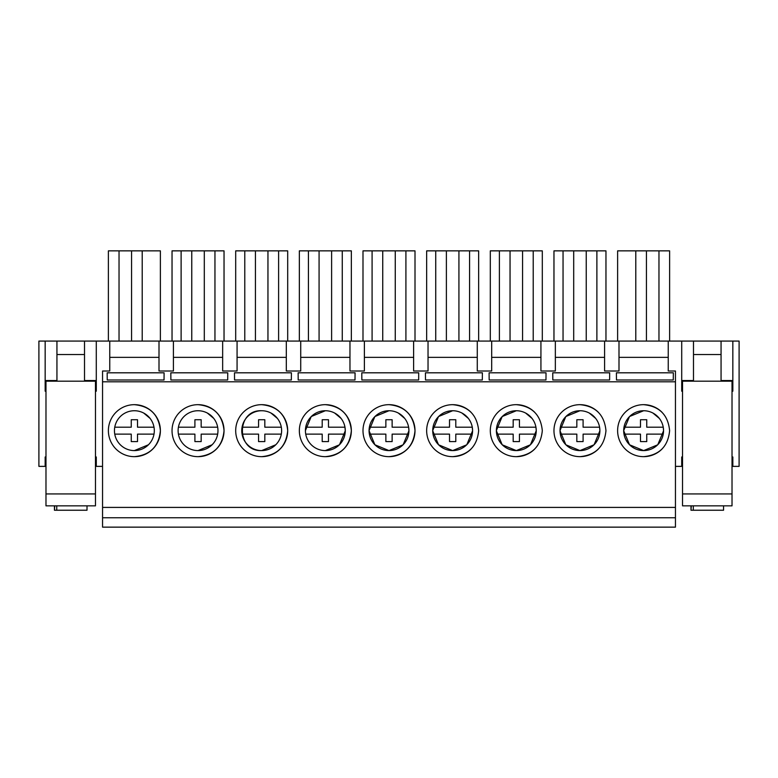 <?xml version="1.0" encoding="UTF-8"?>
<svg xmlns="http://www.w3.org/2000/svg" width="778" height="778" viewBox="0 0 778 778"><rect width="100%" height="100%" fill="white"/><g stroke="black" fill="none" stroke-linecap="round" stroke-linejoin="round"><path stroke-width="1.17" d="M45.98 381.171L95.47 381.171L95.47 505.846L45.98 505.846L45.98 380.539L56.94 380.539M89.771 381.171L89.771 380.539L84.51 380.539M89.771 380.539L95.47 380.539L95.47 381.171M51.679 381.171L51.679 380.539M45.98 493.942L95.47 493.942M693.49 381.171L693.49 341.075L56.94 341.075L56.94 381.171M84.51 341.075L84.51 381.171M56.94 354.544L84.51 354.544M160.385 341.075L160.385 250.856L108.385 250.856L108.385 341.075M119.034 250.856L119.034 341.075M131.56 250.856L131.56 341.075M142.209 250.856L142.209 341.075M732.837 456.978L732.02 456.978L732.837 456.978L732.837 466.372L739.1 466.372L739.1 341.075L721.06 341.075L721.06 381.171M56.94 341.075L38.9 341.075L38.9 466.372L45.163 466.372L45.163 456.978L45.98 456.978L45.163 456.978M159.004 341.075L159.004 357.365L109.756 357.365L109.756 371.018L102.55 371.018L102.55 527.144L675.45 527.144L675.45 371.018L668.244 371.018L668.244 357.365L618.996 357.365L618.996 371.018L604.584 371.018L604.584 357.365L555.346 357.365L555.346 371.018L540.934 371.018L540.934 357.365L491.686 357.365L491.686 371.018L477.274 371.018L477.274 357.365L428.036 357.365L428.036 371.018L413.624 371.018L413.624 357.365L364.376 357.365L364.376 371.018L349.964 371.018L349.964 357.365L300.726 357.365L300.726 371.018L286.314 371.018L286.314 357.365L237.066 357.365L237.066 371.018L222.654 371.018L222.654 357.365L173.416 357.365L173.416 371.018L159.004 371.018L159.004 341.075M173.416 341.075L173.416 357.365M222.654 341.075L222.654 357.365M237.066 341.075L237.066 357.365M286.314 341.075L286.314 357.365M300.726 341.075L300.726 357.365M349.964 341.075L349.964 357.365M364.376 341.075L364.376 357.365M413.624 341.075L413.624 357.365M428.036 341.075L428.036 357.365M477.274 341.075L477.274 357.365M491.686 341.075L491.686 357.365M540.934 341.075L540.934 357.365M555.346 341.075L555.346 357.365M604.584 341.075L604.584 357.365M618.996 341.075L618.996 357.365M668.244 341.075L668.244 357.365M681.713 456.978L682.53 456.978L681.713 456.978L681.713 466.372L675.45 466.372M732.837 391.188L732.837 341.075L732.837 391.188L732.02 391.188M681.713 341.075L681.713 391.188L682.53 391.188M96.287 341.075L96.287 391.188L95.47 391.188M45.163 391.188L45.163 341.075L45.163 391.188L45.98 391.188M96.287 456.978L95.47 456.978L96.287 456.978L96.287 466.372L102.55 466.372M109.756 341.075L109.756 357.365M669.615 341.075L669.615 250.856L658.966 250.856L658.966 341.075M658.966 250.856L646.44 250.856L646.44 341.075M646.44 250.856L635.791 250.856L635.791 341.075M635.791 250.856L617.615 250.856L617.615 341.075M278.612 341.075L278.612 250.856L287.695 250.856L287.695 341.075M278.612 250.856L267.953 250.856L267.953 341.075M267.953 250.856L255.427 250.856L255.427 341.075M255.427 250.856L244.778 250.856L244.778 341.075M244.778 250.856L235.695 250.856L235.695 341.075M224.035 341.075L224.035 250.856L214.952 250.856L214.952 341.075L214.952 250.856L204.303 250.856L204.303 341.075M204.303 250.856L191.767 250.856L191.767 341.075M191.767 250.856L181.118 250.856L181.118 341.075M181.118 250.856L172.035 250.856L172.035 341.075M415.005 341.075L415.005 250.856L395.263 250.856L395.263 341.075M395.263 250.856L382.737 250.856L382.737 341.075M382.737 250.856L372.088 250.856L372.088 341.075M372.088 250.856L362.995 250.856L362.995 341.075M405.912 250.856L405.912 341.075M605.965 341.075L605.965 250.856L573.697 250.856L573.697 341.075M573.697 250.856L563.048 250.856L563.048 341.075M563.048 250.856L553.965 250.856L553.965 341.075M596.882 250.856L596.882 341.075M586.233 250.856L586.233 341.075M542.305 341.075L542.305 250.856L533.222 250.856L533.222 341.075M533.222 250.856L522.573 250.856L522.573 341.075M522.573 250.856L510.047 250.856L510.047 341.075M510.047 250.856L499.388 250.856L499.388 341.075M499.388 250.856L490.305 250.856L490.305 341.075M469.572 341.075L469.572 250.856L478.655 250.856L478.655 341.075M469.572 250.856L458.923 250.856L458.923 341.075M458.923 250.856L446.387 250.856L446.387 341.075M446.387 250.856L435.738 250.856L435.738 341.075M435.738 250.856L426.655 250.856L426.655 341.075M342.262 341.075L342.262 250.856L351.345 250.856L351.345 341.075M342.262 250.856L331.613 250.856L331.613 341.075M331.613 250.856L319.077 250.856L319.077 341.075M319.077 250.856L308.428 250.856L308.428 341.075M308.428 250.856L299.345 250.856L299.345 341.075M102.55 381.794L675.45 381.794M164.1 372.808L164.041 379.995L107.228 379.995L107.169 372.808L164.1 372.808M552.808 379.995L609.621 379.995L609.689 372.808L552.75 372.808L552.808 379.995M298.188 379.995L355.001 379.995L355.069 372.808L298.13 372.808L298.188 379.995M361.848 379.995L418.661 379.995L418.72 372.808L361.78 372.808L361.848 379.995M170.82 372.808L227.76 372.808L227.691 379.995L170.888 379.995L170.82 372.808M234.538 379.995L291.351 379.995L291.41 372.808L234.479 372.808L234.538 379.995M489.158 379.995L489.09 372.808L546.03 372.808L545.971 379.995L489.158 379.995M425.498 379.995L482.311 379.995L482.379 372.808L425.44 372.808L425.498 379.995M673.34 372.808L673.281 379.995L616.468 379.995L616.4 372.808L673.34 372.808M102.55 507.412L675.45 507.412M152.692 412.204A26.005 26.005 0 0 0 108.385 430.662A26.005 26.005 0 0 0 152.663 449.159M152.877 448.945A26.005 26.005 0 0 0 160.385 430.788M160.385 430.545A26.005 26.005 0 0 0 152.848 412.359M534.69 412.272A26.005 26.005 0 0 0 490.305 430.662A26.005 26.005 0 0 0 534.69 449.052M261.69 456.667A26.005 26.005 0 0 0 287.695 430.662A26.005 26.005 0 0 0 261.69 404.667A26.005 26.005 0 0 0 235.695 430.662A26.005 26.005 0 0 0 261.69 456.667C277.483 455.12 286.148 446.455 287.695 430.662C286.148 414.869 277.483 406.204 261.69 404.667M216.352 412.214A26.005 26.005 0 0 0 172.035 430.662A26.005 26.005 0 0 0 216.323 449.149M216.517 448.945A26.005 26.005 0 0 0 224.035 430.769M224.035 430.565A26.005 26.005 0 0 0 216.488 412.35M389 456.667A26.005 26.005 0 0 0 415.005 430.662A26.005 26.005 0 0 0 389 404.667A26.005 26.005 0 0 0 362.995 430.662A26.005 26.005 0 0 0 389 456.667C404.793 455.12 413.458 446.455 415.005 430.662C413.458 414.869 404.793 406.204 389 404.667M325.35 456.667A26.005 26.005 0 0 0 351.345 430.662A26.005 26.005 0 0 0 325.35 404.667A26.005 26.005 0 0 0 299.345 430.662A26.005 26.005 0 0 0 325.35 456.667C341.134 455.12 349.808 446.455 351.345 430.662C349.808 414.869 341.134 406.204 325.35 404.667M598.34 412.272A26.005 26.005 0 0 0 553.965 430.662A26.005 26.005 0 0 0 598.34 449.052M471.03 412.272A26.005 26.005 0 0 0 426.655 430.662A26.005 26.005 0 0 0 471.03 449.052M662 412.272A26.005 26.005 0 0 0 617.615 430.662A26.005 26.005 0 0 0 662 449.052M102.55 517.749L675.45 517.749M134.38 456.667C150.173 455.12 158.838 446.455 160.385 430.662C158.838 414.869 150.173 406.204 134.38 404.667M516.31 456.667C532.103 455.12 540.768 446.455 542.305 430.662C540.768 414.869 532.103 406.204 516.31 404.667M198.04 456.667C213.833 455.12 222.498 446.455 224.035 430.662C222.498 414.869 213.833 406.204 198.04 404.667M579.96 456.667C595.754 455.12 604.418 446.455 605.965 430.662C604.418 414.869 595.754 406.204 579.96 404.667M452.65 456.667C468.444 455.12 477.118 446.455 478.655 430.662C477.118 414.869 468.444 406.204 452.65 404.667M643.62 456.667C659.413 455.12 668.078 446.455 669.615 430.662C668.078 414.869 659.413 406.204 643.62 404.667M134.38 410.735A19.927 19.927 0 0 0 114.454 430.662A19.927 19.927 0 0 0 134.38 450.588A19.927 19.927 0 0 0 154.307 430.662A19.927 19.927 0 0 0 134.38 410.735M516.31 410.735A19.927 19.927 0 0 0 496.383 430.662A19.927 19.927 0 0 0 516.31 450.588A19.927 19.927 0 0 0 536.236 430.662A19.927 19.927 0 0 0 516.31 410.735L502.316 416.483M261.69 410.735A19.927 19.927 0 0 0 241.763 430.662A19.927 19.927 0 0 0 261.69 450.588A19.927 19.927 0 0 0 281.617 430.662A19.927 19.927 0 0 0 261.69 410.735C235.987 409.5 235.987 451.824 261.69 450.588L275.772 444.763M198.04 410.735A19.927 19.927 0 0 0 178.113 430.662A19.927 19.927 0 0 0 198.04 450.588A19.927 19.927 0 0 0 217.966 430.662A19.927 19.927 0 0 0 198.04 410.735M389 410.735A19.927 19.927 0 0 0 369.073 430.662A19.927 19.927 0 0 0 389 450.588A19.927 19.927 0 0 0 408.927 430.662A19.927 19.927 0 0 0 389 410.735L374.996 416.493M325.35 410.735A19.927 19.927 0 0 0 305.423 430.662A19.927 19.927 0 0 0 325.35 450.588A19.927 19.927 0 0 0 345.276 430.662A19.927 19.927 0 0 0 325.35 410.735L311.336 416.493M579.96 410.735A19.927 19.927 0 0 0 560.034 430.662A19.927 19.927 0 0 0 579.96 450.588A19.927 19.927 0 0 0 599.887 430.662A19.927 19.927 0 0 0 579.96 410.735L565.976 416.473M452.65 410.735A19.927 19.927 0 0 0 432.724 430.662A19.927 19.927 0 0 0 452.65 450.588A19.927 19.927 0 0 0 472.577 430.662A19.927 19.927 0 0 0 452.65 410.735L438.656 416.483M643.62 410.735A19.927 19.927 0 0 0 623.693 430.662A19.927 19.927 0 0 0 643.62 450.588A19.927 19.927 0 0 0 663.546 430.662A19.927 19.927 0 0 0 643.62 410.735L629.606 416.493M134.38 450.588L148.472 444.763M148.472 416.57L144.231 413.342M502.121 416.668L496.383 430.545M496.383 430.788L502.141 444.676M502.296 444.831L516.31 450.588L530.324 444.831M530.479 444.676L536.236 430.788M536.236 430.545L535.935 427.2L519.441 427.2L519.441 419.731L513.179 419.731L513.179 427.2L496.685 427.2A19.927 19.927 0 0 0 496.685 434.124L513.179 434.124L513.179 441.593L519.441 441.593L519.441 434.124L535.935 434.124A19.927 19.927 0 0 0 535.935 427.2M530.304 416.483L526.161 413.342M275.772 416.57L271.541 413.342M198.04 450.588L212.122 444.763M212.122 416.57L207.891 413.342M374.831 416.658L369.073 430.574M369.073 430.749L374.86 444.705M374.957 444.802L389 450.588L403.004 444.841M403.179 444.666L408.927 430.808M408.927 430.516L408.625 427.2L392.131 427.2L392.131 419.731L385.869 419.731L385.869 427.2L369.375 427.2A19.927 19.927 0 0 0 369.375 434.124L385.869 434.124L385.869 441.593L392.131 441.593L392.131 434.124L408.625 434.124A19.927 19.927 0 0 0 408.625 427.2M402.985 416.473L398.851 413.342M311.181 416.648L305.423 430.604M325.35 450.588L339.344 444.851M339.529 444.656L345.276 430.817M345.276 430.516L344.965 427.2L328.481 427.2L328.481 419.731L322.209 419.731L322.209 427.2L305.725 427.2A19.927 19.927 0 0 0 305.725 434.124L322.209 434.124L322.209 441.593L328.481 441.593L328.481 434.124L344.965 434.124A19.927 19.927 0 0 0 344.965 427.2M339.325 416.463L335.201 413.342M565.771 416.677L560.034 430.526M560.034 430.798L565.791 444.666M565.956 444.841L579.96 450.588L593.993 444.812M594.11 444.695L599.887 430.759M599.887 430.565L599.585 427.2L583.092 427.2L583.092 419.731L576.829 419.731L576.829 427.2L560.335 427.2A19.927 19.927 0 0 0 560.335 434.124L576.829 434.124L576.829 441.593L583.092 441.593L583.092 434.124L599.585 434.124A19.927 19.927 0 0 0 599.585 427.2M593.964 416.483L589.821 413.342M438.471 416.668L432.724 430.555M432.724 430.779L438.491 444.685M438.636 444.822L452.65 450.588L466.664 444.831M466.829 444.676L472.577 430.798M472.577 430.535L472.275 427.2L455.791 427.2L455.791 419.731L449.519 419.731L449.519 427.2L433.035 427.2A19.927 19.927 0 0 0 433.035 434.124L449.519 434.124L449.519 441.593L455.791 441.593L455.791 434.124L472.275 434.124A19.927 19.927 0 0 0 472.275 427.2M466.644 416.473L462.511 413.342M629.451 416.648L623.693 430.604M623.693 430.72L629.49 444.715M629.567 444.792L643.62 450.588L657.614 444.851M657.799 444.656L663.546 430.817M663.546 430.516L663.245 427.2L646.751 427.2L646.751 419.731L640.489 419.731L640.489 427.2L623.995 427.2A19.927 19.927 0 0 0 623.995 434.124L640.489 434.124L640.489 441.593L646.751 441.593L646.751 434.124L663.245 434.124A19.927 19.927 0 0 0 663.245 427.2M657.605 416.463L653.471 413.342M682.53 381.171L732.02 381.171L732.02 505.846L682.53 505.846L682.53 380.539L688.229 380.539L688.229 381.171M732.02 381.171L732.02 380.539L721.06 380.539M693.49 380.539L688.229 380.539M726.321 380.539L726.321 381.171M682.53 493.942L732.02 493.942M693.49 341.075L721.06 341.075M693.49 354.544L721.06 354.544M154.005 427.2L137.512 427.2L137.512 419.731L131.249 419.731L131.249 427.2L114.755 427.2A19.927 19.927 0 0 0 114.755 434.124L131.249 434.124L131.249 441.593L137.512 441.593L137.512 434.124L154.005 434.124A19.927 19.927 0 0 0 154.005 427.2L154.005 427.19M150.105 418.428L143.706 413.05M217.665 427.2L201.171 427.2L201.171 419.731L194.908 419.731L194.908 427.2L178.415 427.2A19.927 19.927 0 0 0 178.415 434.124L194.908 434.124L194.908 441.593L201.171 441.593L201.171 434.124L217.665 434.124A19.927 19.927 0 0 0 217.665 427.2L217.655 427.19M213.765 418.428L207.356 413.05M281.315 427.2L264.821 427.2L264.821 419.731L258.559 419.731L258.559 427.2L242.065 427.2A19.927 19.927 0 0 0 242.065 434.124L258.559 434.124L258.559 441.593L264.821 441.593L264.821 434.124L281.315 434.124A19.927 19.927 0 0 0 281.315 427.2L281.315 427.19M277.415 418.428L271.007 413.05M341.075 418.428L334.666 413.05M404.725 418.428L398.317 413.05M468.385 418.428L461.976 413.05M449.519 419.731L449.519 427.2M449.519 434.124L449.519 441.593M532.035 418.428L525.627 413.05M513.179 419.731L513.179 427.2M513.179 434.124L513.179 441.593M595.685 418.428L589.286 413.05M659.345 418.428L652.937 413.05M54.441 505.846L54.441 510.232L54.742 505.846M87.01 505.846L87.01 510.232L54.742 510.232M56.755 505.846L56.755 510.232M690.99 505.846L690.99 510.232L691.282 505.846M723.559 505.846L723.559 510.232L691.282 510.232M693.295 505.846L693.295 510.232"/></g></svg>
